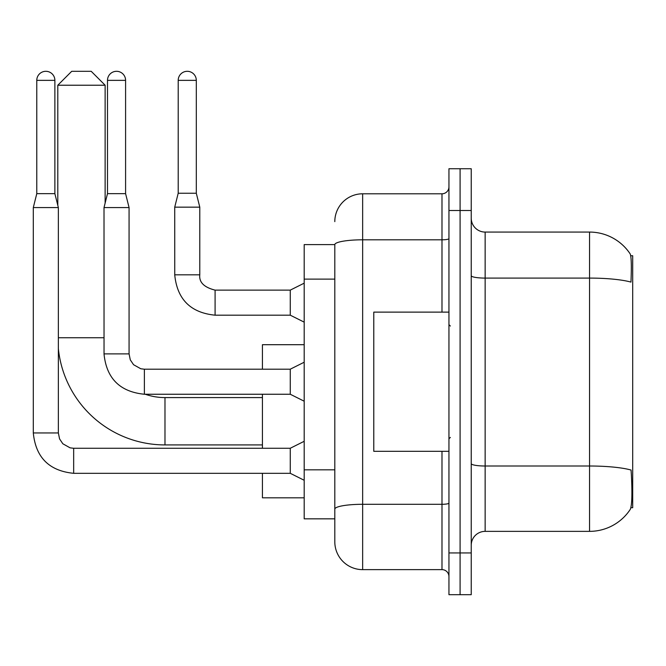 <?xml version="1.0" encoding="UTF-8"?>
<svg xmlns="http://www.w3.org/2000/svg" width="666" height="666" viewBox="0 0 666 666"><rect width="100%" height="100%" fill="white"/><g stroke="black" fill="none" stroke-linecap="round" stroke-linejoin="round"><path stroke-width="1" d="M630.902 507.7L632.7 507.7L632.7 255.744L630.727 255.744M334.807 244.605L304.187 244.605L304.187 518.831L334.807 518.831L334.807 541.799L334.807 244.605M485.148 531.36L589.552 531.36A48.718 48.718 0 0 0 630.277 509.373L630.003 509.781L630.277 509.373C631.951 505.444 632.334 494.222 631.426 475.682L631.068 470.046A48.718 8.458 180 0 0 589.552 466.009L589.552 232.076A48.718 48.718 0 0 1 630.003 253.654L630.003 253.654A48.718 48.718 0 0 0 589.552 232.076L485.148 232.076A13.919 13.919 0 0 1 471.228 218.157A13.919 13.919 0 0 0 485.148 232.076L485.148 531.36A13.919 13.919 0 0 0 471.228 545.279M460.089 552.938L460.089 594.696L471.228 594.696L471.228 552.938L460.089 552.938L460.089 594.696L448.951 594.696L448.951 552.938L460.089 552.938L460.089 210.506L460.089 552.938M448.951 552.938L448.951 168.739L460.089 168.739L460.089 210.506L460.089 168.739L471.228 168.739L471.228 552.938M471.228 275.674A13.919 2.414 0 0 0 485.148 278.088L589.552 278.088A48.718 8.458 180 0 1 630.968 282.101C631.634 266.059 631.368 256.668 630.178 253.904A48.718 48.718 0 0 0 589.552 232.076A48.718 48.718 0 0 1 630.178 253.904M334.807 221.636A27.839 27.839 0 0 1 362.654 193.798L362.654 569.638L441.991 569.638L441.991 451.323M362.654 193.798L441.991 193.798A6.96 6.96 0 0 0 448.951 186.838M334.807 526.49L334.807 513.961M448.951 576.598A6.96 6.96 0 0 0 441.991 569.638M362.654 569.638A27.839 27.839 0 0 1 334.807 541.799M448.951 312.121L373.784 312.121L373.784 451.323L448.951 451.323M262.429 444.921L164.985 444.921A107.184 107.184 0 0 1 58.358 348.643M164.985 444.921L164.985 397.585A59.857 59.857 0 0 1 145.263 394.247M71.72 71.304L91.209 71.304L105.128 85.223L57.8 85.223L71.72 71.304M105.128 203.122L105.128 85.223M57.8 205.353L57.8 85.223M262.429 394.247L262.429 448.26M262.429 473.318L262.429 497.81L304.187 497.81M304.187 344.697L262.429 344.697L262.429 369.189M54.878 193.656L36.78 193.656L36.78 80.353A9.049 9.049 0 0 1 45.829 71.304A9.049 9.049 0 0 1 54.878 80.353L54.878 193.656L58.358 207.584L58.358 432.95L59.574 438.919L62.837 443.772L70.08 447.835L73.668 448.285M304.187 480.278L290.268 473.318L290.268 448.26L304.187 441.3M58.358 432.95L33.3 432.95L33.3 207.584L58.358 207.584M125.591 193.656L107.492 193.656L107.492 80.353A9.049 9.049 0 0 1 116.542 71.304A9.049 9.049 0 0 1 125.591 80.353L125.591 193.656L129.071 207.584L129.071 353.879L130.286 359.856L133.558 364.71L140.801 368.764L144.38 369.214M304.187 401.207L290.268 394.247L290.268 369.189L304.187 362.229M129.071 353.879L104.038 353.879L104.013 207.584L129.071 207.584M196.304 193.24L178.205 193.24L178.205 80.353A9.049 9.049 0 0 1 187.254 71.304A9.049 9.049 0 0 1 196.304 80.353L196.304 193.24L199.783 207.159L199.783 274.817C198.943 282.242 204.046 287.346 215.093 290.126L215.093 290.151M304.187 322.144L290.268 315.185L290.268 290.126L304.187 283.167M290.268 315.185L215.093 315.185C190.609 312.762 177.148 299.309 174.725 274.817C177.148 299.309 190.609 312.762 215.093 315.185C190.609 312.762 177.148 299.309 174.725 274.817C177.148 299.309 190.609 312.762 215.093 315.185C190.609 312.762 177.148 299.309 174.725 274.817C177.148 299.309 190.609 312.762 215.093 315.185C190.609 312.762 177.148 299.309 174.725 274.817C177.148 299.309 190.609 312.762 215.093 315.185C190.609 312.762 177.148 299.309 174.725 274.817C177.148 299.309 190.609 312.762 215.093 315.185C190.609 312.762 177.148 299.309 174.725 274.817C177.148 299.309 190.609 312.762 215.093 315.185C190.609 312.762 177.148 299.309 174.725 274.817C177.148 299.309 190.609 312.762 215.093 315.185C190.609 312.762 177.148 299.309 174.725 274.817C177.148 299.309 190.609 312.762 215.093 315.185L215.093 290.126C204.046 287.346 198.943 282.242 199.783 274.817L174.75 274.817L174.725 207.159L199.783 207.159M334.807 279.112L304.187 279.112M334.807 469.821L304.187 469.821M589.552 531.36L589.552 466.009L485.148 466.009A13.919 2.414 0 0 1 471.228 463.594M471.228 210.506L448.951 210.506M448.951 503.088A6.96 1.207 0 0 1 441.991 504.295L362.654 504.295A27.839 4.837 180 0 0 334.807 509.124M334.807 244.647A27.839 4.837 180 0 1 362.654 239.81L441.991 239.81L441.991 193.798M441.991 312.121L441.991 239.81A6.96 1.207 0 0 0 448.951 238.603M58.358 337.737L104.013 337.737M290.268 473.318L73.668 473.318C49.176 470.895 35.723 457.442 33.3 432.95C35.723 457.442 49.176 470.895 73.668 473.318C49.176 470.895 35.723 457.442 33.3 432.95C35.723 457.442 49.176 470.895 73.668 473.318C49.176 470.895 35.723 457.442 33.3 432.95C35.723 457.442 49.176 470.895 73.668 473.318C49.176 470.895 35.723 457.442 33.3 432.95C35.723 457.442 49.176 470.895 73.668 473.318C49.176 470.895 35.723 457.442 33.3 432.95C35.723 457.442 49.176 470.895 73.668 473.318C49.176 470.895 35.723 457.442 33.3 432.95C35.723 457.442 49.176 470.895 73.668 473.318C49.176 470.895 35.723 457.442 33.3 432.95C35.723 457.442 49.176 470.895 73.668 473.318L73.668 448.26L290.268 448.26M36.78 80.353L54.878 80.353M290.268 394.247L144.38 394.247C119.888 391.824 106.435 378.371 104.013 353.879C106.435 378.371 119.888 391.824 144.38 394.247C119.888 391.824 106.435 378.371 104.013 353.879C106.435 378.371 119.888 391.824 144.38 394.247C119.888 391.824 106.435 378.371 104.013 353.879C106.435 378.371 119.888 391.824 144.38 394.247C119.888 391.824 106.435 378.371 104.013 353.879C106.435 378.371 119.888 391.824 144.38 394.247C119.888 391.824 106.435 378.371 104.013 353.879C106.435 378.371 119.888 391.824 144.38 394.247C119.888 391.824 106.435 378.371 104.013 353.879C106.435 378.371 119.888 391.824 144.38 394.247C119.888 391.824 106.435 378.371 104.013 353.879C106.435 378.371 119.888 391.824 144.38 394.247L144.38 369.189L290.268 369.189M107.492 80.353L125.591 80.353M178.205 80.353L196.304 80.353M450.349 326.04L448.951 324.65M450.349 437.404L448.951 438.794M262.429 397.585L164.985 397.585M33.3 432.95C35.723 457.442 49.176 470.895 73.668 473.318M36.78 193.656L33.3 207.584M107.492 193.656L104.013 207.584M199.783 274.817C198.943 282.242 204.046 287.346 215.093 290.126C204.046 287.346 198.943 282.242 199.783 274.817C198.943 282.242 204.046 287.346 215.093 290.126C204.046 287.346 198.943 282.242 199.783 274.817C198.943 282.242 204.046 287.346 215.093 290.126C204.046 287.346 198.943 282.242 199.783 274.817C198.943 282.242 204.046 287.346 215.093 290.126C204.046 287.346 198.943 282.242 199.783 274.817C198.943 282.242 204.046 287.346 215.093 290.126C204.046 287.346 198.943 282.242 199.783 274.817C198.943 282.242 204.046 287.346 215.093 290.126C204.046 287.346 198.943 282.242 199.783 274.817C198.943 282.242 204.046 287.346 215.093 290.126C204.046 287.346 198.943 282.242 199.783 274.817C198.943 282.242 204.046 287.346 215.093 290.126L290.268 290.126M174.725 274.817C177.148 299.309 190.609 312.762 215.093 315.185M178.205 193.24L174.725 207.159"/></g></svg>
